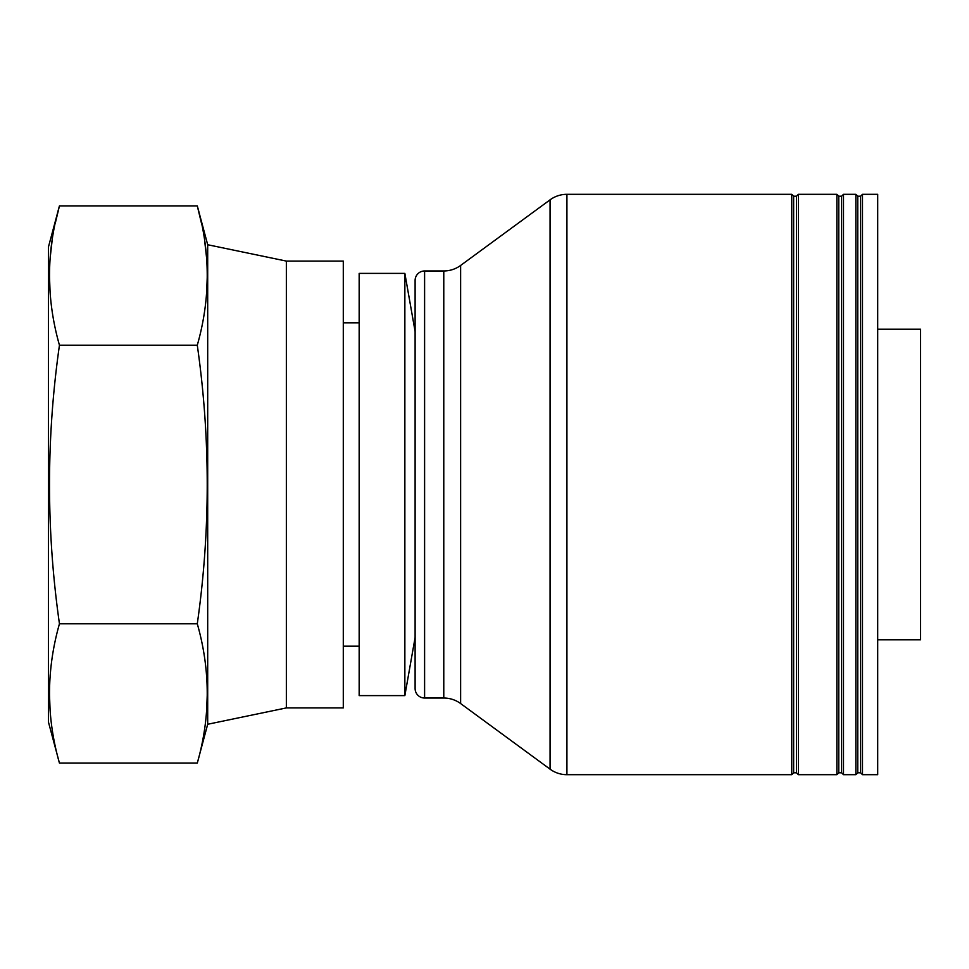 <?xml version="1.0" encoding="UTF-8"?>
<svg xmlns="http://www.w3.org/2000/svg" width="969" height="969" viewBox="0 0 969 969"><rect width="100%" height="100%" fill="white"/><g stroke="black" fill="none" stroke-linecap="round" stroke-linejoin="round"><path stroke-width="1.45" d="M877.708 329.194L920.55 329.194L920.55 639.806L877.708 639.806M404.86 273.391L404.86 695.609L359.16 695.609L359.16 273.391L404.86 273.391L415.107 331.507M415.107 637.493L404.86 695.609M359.16 646.178L343.292 646.178M359.16 322.822L343.292 322.822M55.197 223.585L59.448 205.9C46.221 252.279 46.221 298.706 59.448 345.206C46.209 438.036 46.209 530.903 59.448 623.794C46.221 670.269 46.221 716.697 59.448 763.1L48.45 722.038L48.45 246.962L59.448 205.9L197.288 205.9L201.552 223.585M59.448 345.206L197.288 345.206C210.527 298.706 210.527 252.279 197.288 205.9L207.693 244.733L286.352 261.085L343.292 261.085L343.292 707.915L286.352 707.915L286.352 261.085M52.084 240.809L50.122 258.226M49.455 275.584L50.109 292.832M204.665 240.809L206.627 258.226M207.293 275.584L206.627 292.832M50.545 671.129L50.122 676.023M49.455 693.441L50.109 710.737M59.448 763.1L197.288 763.1C210.527 716.697 210.527 670.269 197.288 623.794C210.527 530.903 210.527 438.036 197.288 345.206M206.191 671.129L206.615 676.023M207.293 693.441L206.627 710.737M59.448 623.794L197.288 623.794M197.288 763.1L207.693 724.267L207.693 244.733M207.693 724.267L286.352 707.915M862.507 774.691L877.708 774.691L877.708 194.309L862.507 194.309L860.617 196.21L860.617 772.79L862.507 774.691L862.507 194.309M855.857 194.309L843.514 194.309L843.514 774.691L855.857 774.691L855.857 194.309L857.759 196.21L857.759 772.79L860.617 772.79M836.865 194.309L798.395 194.309L798.395 774.691L836.865 774.691L836.865 194.309L838.766 196.21L841.613 196.21L843.514 194.309M566.926 774.691L791.746 774.691L791.746 194.309L566.926 194.309A28.501 28.501 0 0 0 550.065 199.832L460.626 265.445L460.626 703.555L550.065 769.168A28.501 28.501 0 0 0 566.926 774.691L566.926 194.309M841.613 196.21L841.613 772.79L843.514 774.691M838.766 196.21L838.766 772.79L841.613 772.79M836.865 774.691L838.766 772.79M855.857 774.691L857.759 772.79M857.759 196.21L860.617 196.21M791.746 194.309L793.647 196.21L796.494 196.21L798.395 194.309M796.494 196.21L796.494 772.79L798.395 774.691M793.647 196.21L793.647 772.79L796.494 772.79M791.746 774.691L793.647 772.79M460.626 265.445A28.501 28.501 -0 0 1 443.778 270.969L443.778 698.031A28.501 28.501 180 0 1 460.626 703.555M443.778 270.969L424.604 270.969A9.496 9.496 0 0 0 415.107 280.465L415.107 688.535A9.496 9.496 0 0 0 424.604 698.031L424.604 270.969M443.778 698.031L424.604 698.031M550.065 769.168L550.065 199.832"/></g></svg>
